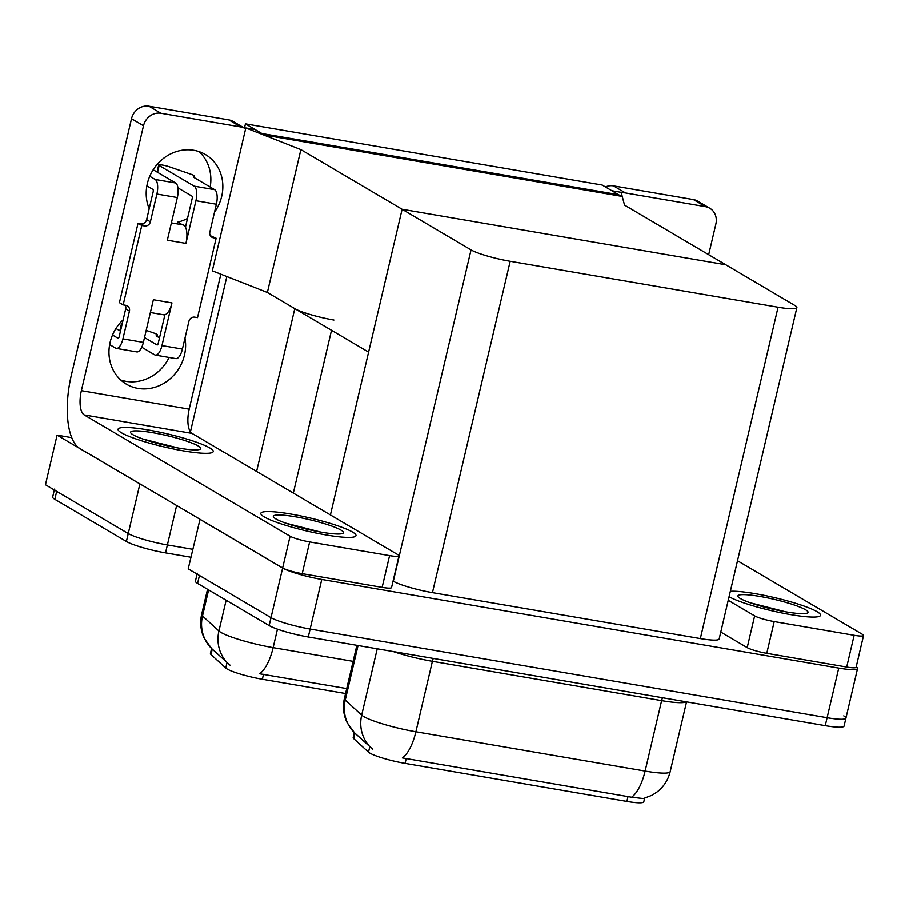 <?xml version="1.0" encoding="UTF-8"?>
<svg xmlns="http://www.w3.org/2000/svg" width="909" height="909" viewBox="0 0 909 909"><rect width="100%" height="100%" fill="white"/><g stroke="black" fill="none" stroke-linecap="round" stroke-linejoin="round"><path stroke-width="1.36" d="M345.556 693.544L262.337 679.273A27.781 3.818 -166.8 0 1 227.125 669.013A27.781 3.818 -166.8 0 1 225.75 668.035L210.99 654.548A27.781 3.818 -166.8 0 1 210.422 653.48L211.581 648.526M190.413 431.843L226.841 276.529M300.879 149.599L245.816 127.942L255.111 129.532L261.849 133.509L618.597 194.685L611.848 190.72L621.142 192.31L624.528 205.093L725.768 264.746L402.108 209.252L471.044 249.873A30.861 4.238 13.2 0 0 510.176 261.269L778.059 307.208A30.861 4.238 13.2 0 0 796.863 307.64A30.861 4.238 13.2 0 0 794.705 305.367L725.768 264.746L402.108 209.252L300.879 149.599L267.371 292.459L294.789 308.628A30.861 4.238 13.2 0 0 333.921 320.025M176.63 505.518L167.381 544.957L192.788 549.309L167.381 544.957A30.861 4.238 -166.8 0 1 128.249 533.549L45.45 484.758L57.085 435.15L71.72 437.661M141.372 484.736A30.861 4.238 -166.8 0 1 139.884 483.94L57.085 435.15M245.441 123.84L264.474 135.055L621.211 196.23L602.178 185.016L245.441 123.84L244.441 128.101M330.41 514.948L402.108 209.252L368.599 352.113L267.371 292.459L212.297 270.814L245.816 127.942M644.629 798.238L643.788 801.806A27.781 3.818 -166.8 0 1 626.858 801.42L405.084 763.39A27.781 3.818 -166.8 0 1 369.872 753.118A27.781 3.818 -166.8 0 1 368.497 752.152L353.737 738.665A27.781 3.818 -166.8 0 1 353.169 737.597L354.328 732.643M843.757 715.883A30.861 4.238 -166.8 0 1 845.927 718.155A30.861 4.238 -166.8 0 1 827.11 717.724L310.128 629.062A30.861 4.238 -166.8 0 1 270.996 617.666L188.197 568.875L200.014 519.3M856.21 666.797A30.861 4.238 -166.8 0 1 857.562 668.547A30.861 4.238 -166.8 0 1 838.746 668.115L321.763 579.465A30.861 4.238 -166.8 0 1 282.631 568.057L199.832 519.266M393.063 581.09L393.324 581.249A30.861 4.238 13.2 0 0 432.445 592.657L700.328 638.595A30.861 4.238 13.2 0 0 719.144 639.016L796.863 307.64M208.604 589.93L202.491 615.995A36.008 34.633 132.4 0 0 211.729 648.674L204.423 638.675C200.684 630.914 199.753 622.824 201.639 614.404A41.155 5.659 13.2 0 0 202.491 615.995L218.921 631.016A41.155 5.659 13.2 0 0 220.967 632.459A41.155 5.659 13.2 0 0 273.132 647.663A36.008 14.396 99.7 0 1 259.622 673.796L346.715 688.602M211.729 648.674L230.011 665.172M190.924 557.251L165.518 552.888L167.381 544.957A30.861 4.238 -166.8 0 1 128.249 533.549L56.688 491.383A30.861 4.238 -166.8 0 1 54.529 489.11M165.518 552.888A30.861 4.238 -166.8 0 1 126.385 541.491L54.824 499.314A30.861 4.238 -166.8 0 1 52.665 497.053L54.324 489.985M358.032 645.538L345.238 700.112A36.008 34.633 132.4 0 0 354.476 732.779L347.181 722.78C343.432 715.031 342.5 706.941 344.386 698.521A41.155 5.659 13.2 0 0 345.238 700.112L361.68 715.133A41.155 5.659 13.2 0 0 363.714 716.576A41.155 5.659 13.2 0 0 415.879 731.779A36.008 14.396 99.7 0 1 402.369 757.913L631.585 797.227L643.379 798.568L652.151 795.205L657.491 791.671C663.968 786.421 668.195 779.752 670.172 771.65L686.545 701.873M354.476 732.779L372.77 749.289M857.562 668.547L845.927 718.155A30.861 4.238 -166.8 0 1 827.11 717.724L310.128 629.062A30.861 4.238 -166.8 0 1 270.996 617.666L199.435 575.499A30.861 4.238 -166.8 0 1 197.276 573.227M845.927 718.155L844.063 726.086A30.861 4.238 -166.8 0 1 825.247 725.666L308.265 637.004A30.861 4.238 -166.8 0 1 269.144 625.597L197.571 583.43A30.861 4.238 -166.8 0 1 195.412 581.169L197.071 574.102M185.584 226.636L184.936 226.261M182.391 224.762L177.834 222.08L177.414 223.909M199.048 151.598A41.155 37.292 -59.5 0 1 210.172 187.015M187.515 218.41A41.155 37.292 -59.5 0 1 177.834 222.08M149.178 208.672A41.155 37.292 -59.5 0 1 155.416 166.517A41.155 37.292 -59.5 0 1 193.822 150.28A41.155 37.292 -59.5 0 1 205.4 154.507A41.155 37.292 -59.5 0 1 214.501 212.195M352.544 532.072A48.87 6.715 13.2 0 0 300.084 515.801A48.87 6.715 13.2 0 0 260.815 513.335A48.87 6.715 13.2 0 0 264.246 516.926A48.87 6.715 13.2 0 0 316.707 533.197A48.87 6.715 13.2 0 0 355.976 535.662A48.87 6.715 13.2 0 0 352.544 532.072A48.87 6.715 -166.8 0 1 355.976 535.662A48.87 6.715 -166.8 0 1 316.707 533.197A48.87 6.715 -166.8 0 1 264.246 516.926A48.87 6.715 -166.8 0 1 260.815 513.335A48.87 6.715 -166.8 0 1 300.084 515.801A48.87 6.715 -166.8 0 1 352.544 532.072M209.797 447.955A48.87 6.715 13.2 0 0 157.337 431.684A48.87 6.715 13.2 0 0 118.068 429.23A48.87 6.715 13.2 0 0 121.499 432.809A48.87 6.715 13.2 0 0 173.96 449.091A48.87 6.715 13.2 0 0 213.229 451.546A48.87 6.715 13.2 0 0 209.797 447.955A48.87 6.715 -166.8 0 1 213.229 451.546A48.87 6.715 -166.8 0 1 173.96 449.091A48.87 6.715 -166.8 0 1 121.499 432.809A48.87 6.715 -166.8 0 1 118.068 429.23A48.87 6.715 -166.8 0 1 157.337 431.684A48.87 6.715 -166.8 0 1 209.797 447.955M389.575 555.638L309.639 541.934L302.197 573.681A15.43 2.125 -166.8 0 1 282.631 567.977L79.753 448.432A61.732 24.679 -80.3 0 1 71.232 375.656L131.51 118.693A15.43 13.987 -59.5 0 1 148.94 106.194L160.927 113.261A15.43 13.987 120.5 0 0 143.497 125.749L81.367 390.654L189.186 409.141A20.577 8.226 -80.3 0 0 192.026 433.4L397.903 554.717A15.43 2.125 13.2 0 1 398.983 555.853A15.43 2.125 13.2 0 1 389.575 555.638L382.132 587.384L302.197 573.681M398.983 555.853L391.54 587.6A15.43 2.125 -166.8 0 1 382.132 587.384M169.108 357.442A41.155 37.292 -59.5 0 1 120.761 380.007M245.612 128.805A15.43 13.987 120.5 0 0 245.203 128.555A15.43 13.987 120.5 0 0 240.862 126.965L228.875 119.908L148.94 106.194M228.875 119.908A15.43 13.987 -59.5 0 1 233.215 121.488L245.203 128.555M240.862 126.965L160.927 113.261M184.982 338.08A41.155 37.292 -59.5 0 1 168.54 380.11A41.155 37.292 -59.5 0 1 126.385 384.166A41.155 37.292 -59.5 0 1 123.124 319.798M220.842 274.166L189.186 409.141M192.026 433.4L84.196 414.913L290.085 536.23A15.43 2.125 13.2 0 0 309.639 541.934M84.196 414.913A20.577 8.226 99.7 0 1 81.367 390.654M817.111 611.734A48.87 6.715 13.2 0 0 774.82 597.702A48.87 6.715 13.2 0 0 730.336 591.304A48.87 6.715 -166.8 0 1 774.82 597.702A48.87 6.715 -166.8 0 1 817.111 611.734A48.87 6.715 -166.8 0 1 820.543 615.325A48.87 6.715 13.2 0 0 817.111 611.734M854.142 635.311A15.43 2.125 13.2 0 0 863.55 635.516L856.108 667.263A15.43 2.125 -166.8 0 1 846.699 667.058L854.142 635.311L774.207 621.597L766.764 653.344A15.43 2.125 -166.8 0 1 747.198 647.64L720.769 632.073M846.699 667.058L766.764 653.344M605.428 186.924A15.43 13.987 -59.5 0 1 613.507 185.868L625.494 192.935A15.43 13.987 120.5 0 0 621.29 192.878M708.668 254.679L715.883 223.909A15.43 13.987 120.5 0 0 709.77 208.229A15.43 13.987 120.5 0 0 705.429 206.638L693.442 199.571L613.507 185.868M693.442 199.571A15.43 13.987 -59.5 0 1 697.782 201.162L709.77 208.229M705.429 206.638L625.494 192.935M729.063 596.736A48.87 6.715 13.2 0 0 781.592 612.927A48.87 6.715 13.2 0 0 820.543 615.325A48.87 6.715 -166.8 0 1 781.592 612.927A48.87 6.715 -166.8 0 1 729.063 596.736M728.223 600.326L754.64 615.893A15.43 2.125 13.2 0 0 774.207 621.597M863.55 635.516A15.43 2.125 13.2 0 0 862.471 634.391L737.494 560.751M177.925 187.845L191.89 196.071A2.057 0.818 99.7 0 1 192.174 198.503L185.459 227.136A15.43 6.17 99.7 0 1 185.925 243.373L167.324 240.181L177.335 197.526L156.882 194.015L150.371 221.796A5.147 4.659 -59.5 0 1 144.565 225.955L141.77 225.477L138.02 223.273L119.409 302.64L123.158 304.856L125.942 305.333A5.147 4.659 -59.5 0 1 129.43 311.083L122.908 338.864L143.361 342.375L153.371 299.709L171.96 302.902A15.43 6.17 99.7 0 1 164.915 314.719L158.2 343.352A2.057 0.818 99.7 0 1 157.109 344.943A2.057 0.818 99.7 0 1 156.984 344.897L157.234 344.943M195.924 200.707A12.351 4.931 -80.3 0 0 194.219 186.152L214.672 189.663A12.351 4.931 99.7 0 1 216.376 204.218L195.924 200.707L185.925 243.373M194.219 186.152L159.143 165.483A6.568 0.898 -166.8 0 1 158.689 165.006A6.568 0.898 -166.8 0 1 162.37 165.04A6.568 0.898 -166.8 0 1 169.029 166.677L191.776 174.505A10.283 1.409 -166.8 0 1 194.56 176.198A10.283 1.409 -166.8 0 1 194.435 176.357L194.151 177.573M156.882 194.015A12.351 4.931 -80.3 0 0 155.178 179.459L175.63 182.97L153.178 169.733M175.63 182.97A12.351 4.931 99.7 0 1 177.335 197.526M120.318 331.058L122.056 324.32M144.497 337.534L156.984 344.897M171.96 302.902L161.95 345.568A12.351 4.931 -80.3 0 1 155.371 355.078A12.351 4.931 -80.3 0 1 154.666 354.817L141.736 347.204M143.361 342.375A12.351 4.931 99.7 0 1 136.782 351.897L116.329 348.386A12.351 4.931 -80.3 0 0 122.908 338.864M120.465 331.137L115.943 328.479M161.95 345.568L182.402 349.067L188.913 321.286A5.147 4.659 -59.5 0 1 194.731 317.127L197.514 317.605L216.126 238.238L210.365 235.681M125.181 305.197A5.147 4.659 -59.5 0 1 125.681 308.878L119.17 336.66A2.057 0.818 99.7 0 1 118.068 338.25A2.057 0.818 99.7 0 1 117.954 338.205L118.193 338.25M146.86 185.845L152.86 189.379A2.057 0.818 99.7 0 1 153.144 191.81L146.622 219.592A5.147 4.659 -59.5 0 1 140.815 223.75L138.02 223.273M182.402 349.067A12.351 4.931 99.7 0 1 175.812 358.589L155.371 355.078M159.495 337.83L156.098 335.83L157.2 335.103L156.916 336.319M146.179 330.365L154.541 333.251A10.283 1.409 -166.8 0 1 157.325 334.944A10.283 1.409 -166.8 0 1 157.2 335.103M121.92 324.229A6.568 0.898 -166.8 0 1 121.454 323.752A6.568 0.898 -166.8 0 1 122.249 323.513M155.178 179.459L149.735 176.255M141.77 225.477L123.158 304.856M116.329 348.386A12.351 4.931 -80.3 0 1 115.625 348.124L109.637 344.591M112.511 335.001L117.954 338.205M216.126 238.238L213.342 237.749A5.147 4.659 -59.5 0 1 209.854 232L216.376 204.218M214.672 189.663L193.333 177.085L194.435 176.357M164.915 314.719A15.43 6.17 99.7 0 1 163.734 314.798L150.371 312.503M171.392 222.875L182.902 224.853A15.43 6.17 99.7 0 1 185.459 227.136M133.112 434.809A36.008 4.954 -166.8 0 1 130.771 432.911A36.008 4.954 -166.8 0 1 157.143 433.502A36.008 4.954 -166.8 0 1 198.185 445.967A36.008 4.954 -166.8 0 1 200.207 449.194A36.008 4.954 -166.8 0 1 169.358 446.285A36.008 4.954 -166.8 0 1 133.112 434.809M142.906 439.024L178.107 448.001M168.722 446.149L148.474 440.865M275.87 518.925A36.008 4.954 -166.8 0 1 273.518 517.028A36.008 4.954 -166.8 0 1 299.89 517.619A36.008 4.954 -166.8 0 1 340.932 530.083A36.008 4.954 -166.8 0 1 342.954 533.31A36.008 4.954 -166.8 0 1 312.105 530.402A36.008 4.954 -166.8 0 1 275.87 518.925M285.653 523.141L320.854 532.117M311.469 530.265L291.221 524.982M740.426 598.588A36.008 4.954 -166.8 0 1 738.085 596.69A36.008 4.954 -166.8 0 1 764.458 597.281A36.008 4.954 -166.8 0 1 805.499 609.746A36.008 4.954 -166.8 0 1 807.522 612.984A36.008 4.954 -166.8 0 1 776.672 610.075A36.008 4.954 -166.8 0 1 740.426 598.588M750.22 602.803L785.421 611.78M776.036 609.939L755.788 604.655M225.75 668.035L227.011 662.638M294.789 308.628L256.599 471.453M139.884 483.94L126.385 541.491M331.512 330.262L293.323 493.098M262.337 679.273L263.496 674.33M210.99 654.548L212.263 649.151M368.497 752.152L369.758 746.744M282.631 568.057L269.144 625.597M321.763 579.465L308.265 637.004M838.746 668.115L825.247 725.666M510.176 261.269L432.445 592.657M471.044 249.873L393.324 581.249M778.059 307.208L700.328 638.595M626.858 801.42L628.017 796.477M405.084 763.39L406.243 758.447M353.737 738.665L355.01 733.256M228.307 663.843A36.008 34.633 132.4 0 1 218.921 631.016L226.136 600.258M277.461 629.187L273.132 647.663L353.101 661.377M54.824 499.314L56.688 491.383M662.491 697.748A10.283 4.113 -80.3 0 0 661.616 700.646L432.4 661.332A41.155 5.659 -166.8 0 1 393.222 651.571M686.227 701.816A41.155 5.659 -166.8 0 1 661.616 700.646L645.095 771.082A41.155 5.659 13.2 0 0 670.172 771.65M371.054 747.948A36.008 34.633 132.4 0 1 361.68 715.133L377.224 648.833M631.585 797.227A36.008 14.396 -80.3 0 0 645.095 771.082L415.879 731.779L432.4 661.332A10.283 4.113 -80.3 0 1 433.275 658.446M197.571 583.43L199.435 575.499M143.497 125.749L131.51 118.693M282.631 567.977L290.085 536.23M747.198 647.64L754.64 615.893M157.552 172.312L159.143 165.483M150.371 221.796L146.622 219.592M144.565 225.955L140.815 223.75M129.43 311.083L125.681 308.878M213.342 237.749L210.729 236.215M162.029 444.206A41.155 5.659 13.2 0 0 154.189 442.558M304.776 528.322A41.155 5.659 13.2 0 0 296.936 526.663M769.344 607.985A41.155 5.659 13.2 0 0 761.503 606.337M201.639 614.404L207.525 589.293M344.386 698.521L356.862 645.333M156.996 336.364L157.325 334.944M119.806 330.751L121.454 323.752M194.231 177.619L194.56 176.198M157.041 172.017L158.689 165.006"/></g></svg>
